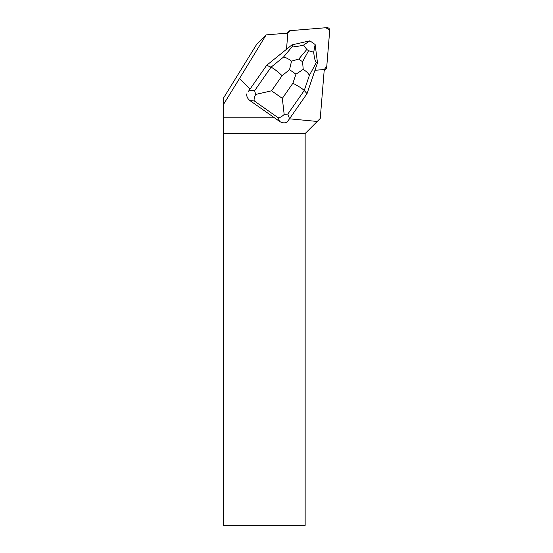 <?xml version="1.0" encoding="UTF-8"?>
<svg xmlns="http://www.w3.org/2000/svg" width="553" height="553" viewBox="0 0 553 553"><rect width="100%" height="100%" fill="white"/><g stroke="black" fill="none" stroke-linecap="round" stroke-linejoin="round"><path stroke-width="0.83" d="M286.765 33.194A2.613 2.585 -135 0 1 286.91 33.035L288.542 31.41A2.613 2.585 45 0 0 287.795 33.014L290.152 30.664A2.613 2.585 45 0 0 288.542 31.41M325.959 68.828A2.613 2.585 45 0 0 326.705 67.224L329.719 30.477A2.613 2.585 45 0 0 326.892 27.65L290.145 30.664L325.876 27.733L329.726 30.111L326.816 65.814L324.355 69.574A2.613 2.585 45 0 0 325.959 68.828L324.334 70.459A2.613 2.585 -135 0 1 324.176 70.604M248.048 91.909L266.691 65.295L248.048 91.909M239.456 78.581L223.274 104.787L223.702 97.743L256.661 44.364L266.131 34.887L239.456 78.581L250.004 89.123M246.624 93.948C246.59 96.685 247.751 98.939 250.108 100.701L274.447 117.796L223.274 117.796L223.274 104.787M266.131 34.887L287.837 33.104L286.509 49.279M289.475 118.819L317.228 121.46L320.249 118.446L324.258 69.533L314.961 70.293M305.871 41.738A8.482 8.392 45 0 0 304.855 41.966M317.228 121.46L305.145 133.543L305.145 525.35L223.343 525.35L223.274 117.796M305.145 133.543L223.343 133.543M274.447 117.796L279.452 121.328C281.906 122.953 284.415 123.278 286.966 122.31L289.523 118.757L287.823 114.049L304.24 90.519C302.422 88.66 298.634 86.233 292.89 83.233L282.327 98.372L284.173 114.464C281.892 116.648 279.887 117.741 278.159 117.734L279.452 121.328M307.033 93.651L304.24 90.519L309.376 75.388L316.475 62.323L317.498 62.821L307.033 93.651L289.523 118.757M316.475 62.323C315.217 61.597 314.298 58.224 313.71 52.21L315.141 44.523L309.894 40.839L291.963 44.876L266.691 65.295L271.039 67.176L254.629 90.713L255.673 94.432L271.571 90.81L282.127 75.671C277.336 71.261 273.645 68.434 271.039 67.176L283.44 57.159C285.659 57.408 288.355 58.736 291.521 61.148L289.544 69.678L295.959 74.185L303.224 69.374L302.56 61.749L298.786 59.095L291.521 61.148M291.963 44.876L292.924 45.768L283.44 57.159M309.894 40.839L303.556 45.07C297.749 46.59 294.21 46.825 292.924 45.768M315.141 44.523L317.498 62.821M303.556 45.07L306.797 49.473L308.56 50.717L313.71 52.21M250.108 100.701L254.262 100.936C253.82 99.416 254.29 97.252 255.673 94.432M284.173 114.464L287.823 114.049M309.376 75.388C308.546 73.494 306.493 71.489 303.224 69.374M254.262 100.936L278.159 117.734M282.127 75.671L289.544 69.678M282.327 98.372L271.571 90.81M295.959 74.185L292.89 83.233M254.629 90.713L249.182 90.402M298.786 59.095L306.797 49.473M308.56 50.717L302.56 61.749"/></g></svg>
